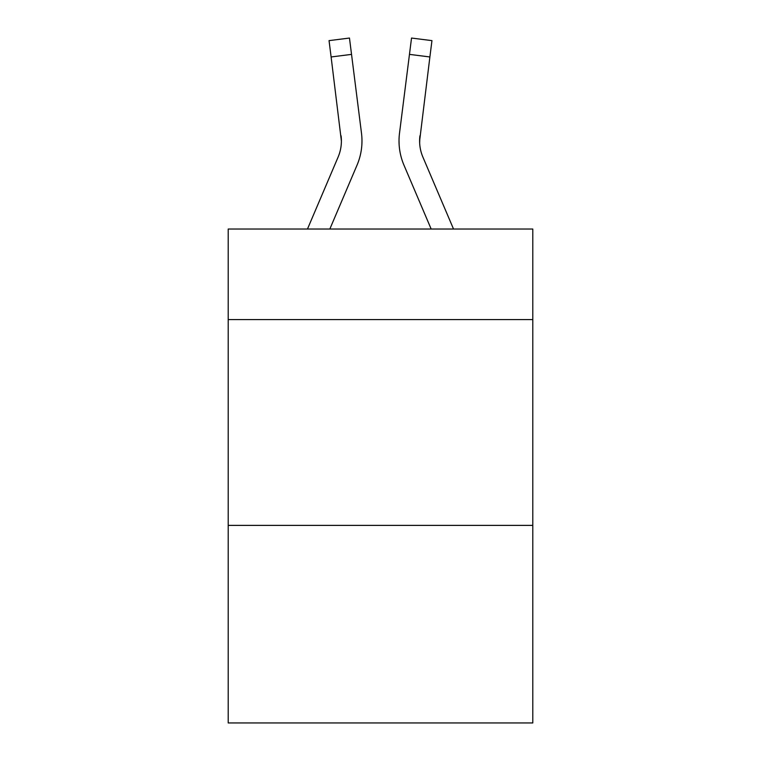 <?xml version="1.0" encoding="UTF-8"?>
<svg xmlns="http://www.w3.org/2000/svg" width="761" height="761" viewBox="0 0 761 761"><rect width="100%" height="100%" fill="white"/><g stroke="black" fill="none" stroke-linecap="round" stroke-linejoin="round"><path stroke-width="1.14" d="M532.795 319.582L532.795 229.032L228.205 229.032L228.205 319.582L532.795 319.582L532.795 722.95L228.205 722.95L228.205 319.582M532.795 525.385L228.205 525.385M357.042 165.137L329.836 229.032L357.042 165.137A61.736 61.736 -51 0 0 361.494 133.213L351.534 54.383L331.111 56.961L329.047 40.628L349.47 38.05L351.534 54.383M307.473 229.032L338.112 157.07A41.161 41.161 -23.6 0 0 341.394 141.023L331.111 56.961M361.903 143.943L361.979 141.223M361.18 130.74L361.494 133.213L361.18 130.74M453.527 229.032L422.888 157.07A41.161 41.161 23.6 0 1 419.606 141.023L429.889 56.961L409.466 54.383L411.53 38.05L431.953 40.628L411.53 38.05L431.953 40.628L411.53 38.05L431.953 40.628L411.53 38.05L431.953 40.628L411.53 38.05L431.953 40.628L411.53 38.05L431.953 40.628L429.889 56.961M403.958 165.137L431.164 229.032L403.958 165.137A61.736 61.736 51 0 1 399.506 133.213L409.466 54.383M419.653 142.963L419.929 135.791A41.161 41.161 51 0 0 422.888 157.07A41.161 41.161 51 0 1 419.606 141.023L419.929 135.791M338.112 157.07A41.161 41.161 -51 0 0 341.394 141.023A41.161 41.161 -51 0 1 338.112 157.07A41.161 41.161 -51 0 0 341.394 141.023A41.161 41.161 -51 0 1 338.112 157.07A41.161 41.161 -51 0 0 341.394 141.023A41.161 41.161 -51 0 1 338.112 157.07A41.161 41.161 -51 0 0 341.394 141.023A41.161 41.161 -51 0 1 338.112 157.07A41.161 41.161 -51 0 0 341.394 141.023A41.161 41.161 -51 0 1 338.112 157.07A41.161 41.161 -51 0 0 341.394 141.023A41.161 41.161 -51 0 1 338.112 157.07A41.161 41.161 -51 0 0 341.394 141.023A41.161 41.161 -51 0 1 338.112 157.07A41.161 41.161 -51 0 0 341.394 141.023A41.161 41.161 -51 0 1 338.112 157.07A41.161 41.161 -51 0 0 341.394 141.023A41.161 41.161 -51 0 1 338.112 157.07A41.161 41.161 -51 0 0 341.394 141.023A41.161 41.161 -51 0 1 338.112 157.07A41.161 41.161 -51 0 0 341.394 141.023A41.161 41.161 -51 0 1 338.112 157.07A41.161 41.161 -51 0 0 341.394 141.023A41.161 41.161 -51 0 1 338.112 157.07A41.161 41.161 -51 0 0 341.394 141.023A41.161 41.161 -51 0 1 338.112 157.07A41.161 41.161 -51 0 0 341.394 141.023A41.161 41.161 -51 0 1 338.112 157.07A41.161 41.161 -51 0 0 341.394 141.023A41.161 41.161 -51 0 1 338.112 157.07A41.161 41.161 -51 0 0 341.394 141.023A41.161 41.161 -51 0 1 338.112 157.07A41.161 41.161 -51 0 0 341.394 141.023A41.161 41.161 -51 0 1 338.112 157.07A41.161 41.161 -51 0 0 341.394 141.023A41.161 41.161 -51 0 1 338.112 157.07A41.161 41.161 -51 0 0 341.394 141.023A41.161 41.161 -51 0 1 338.112 157.07A41.161 41.161 -51 0 0 341.394 141.023A41.161 41.161 -51 0 1 338.112 157.07A41.161 41.161 -51 0 0 341.394 141.023A41.161 41.161 -51 0 1 338.112 157.07A41.161 41.161 -51 0 0 341.394 141.023A41.161 41.161 -51 0 1 338.112 157.07A41.161 41.161 -51 0 0 341.394 141.023A41.161 41.161 -51 0 1 338.112 157.07A41.161 41.161 -51 0 0 341.394 141.023A41.161 41.161 -51 0 1 338.112 157.07A41.161 41.161 -51 0 0 341.394 141.023A41.161 41.161 -51 0 1 338.112 157.07A41.161 41.161 -51 0 0 341.394 141.023A41.161 41.161 -51 0 1 338.112 157.07A41.161 41.161 -51 0 0 341.394 141.023A41.161 41.161 -51 0 1 338.112 157.07A41.161 41.161 -51 0 0 341.394 141.023A41.161 41.161 -51 0 1 338.112 157.07A41.161 41.161 -51 0 0 341.394 141.023A41.161 41.161 -51 0 1 338.112 157.07A41.161 41.161 -51 0 0 341.394 141.023A41.161 41.161 -51 0 1 338.112 157.07A41.161 41.161 -51 0 0 341.071 135.791L341.394 141.023M422.888 157.07A41.161 41.161 51 0 1 419.606 141.023A41.161 41.161 51 0 0 422.888 157.07A41.161 41.161 51 0 1 419.606 141.023A41.161 41.161 51 0 0 422.888 157.07A41.161 41.161 51 0 1 419.606 141.023A41.161 41.161 51 0 0 422.888 157.07A41.161 41.161 51 0 1 419.606 141.023A41.161 41.161 51 0 0 422.888 157.07A41.161 41.161 51 0 1 419.606 141.023A41.161 41.161 51 0 0 422.888 157.07A41.161 41.161 51 0 1 419.606 141.023A41.161 41.161 51 0 0 422.888 157.07A41.161 41.161 51 0 1 419.606 141.023A41.161 41.161 51 0 0 422.888 157.07A41.161 41.161 51 0 1 419.606 141.023A41.161 41.161 51 0 0 422.888 157.07A41.161 41.161 51 0 1 419.606 141.023A41.161 41.161 51 0 0 422.888 157.07A41.161 41.161 51 0 1 419.606 141.023A41.161 41.161 51 0 0 422.888 157.07A41.161 41.161 51 0 1 419.606 141.023A41.161 41.161 51 0 0 422.888 157.07A41.161 41.161 51 0 1 419.606 141.023A41.161 41.161 51 0 0 422.888 157.07A41.161 41.161 51 0 1 419.606 141.023A41.161 41.161 51 0 0 422.888 157.07A41.161 41.161 51 0 1 419.606 141.023A41.161 41.161 51 0 0 422.888 157.07A41.161 41.161 51 0 1 419.606 141.023A41.161 41.161 51 0 0 422.888 157.07A41.161 41.161 51 0 1 419.606 141.023A41.161 41.161 51 0 0 422.888 157.07A41.161 41.161 51 0 1 419.606 141.023A41.161 41.161 51 0 0 422.888 157.07A41.161 41.161 51 0 1 419.606 141.023A41.161 41.161 51 0 0 422.888 157.07A41.161 41.161 51 0 1 419.606 141.023A41.161 41.161 51 0 0 422.888 157.07A41.161 41.161 51 0 1 419.606 141.023A41.161 41.161 51 0 0 422.888 157.07A41.161 41.161 51 0 1 419.606 141.023A41.161 41.161 51 0 0 422.888 157.07A41.161 41.161 51 0 1 419.606 141.023A41.161 41.161 51 0 0 422.888 157.07A41.161 41.161 51 0 1 419.606 141.023A41.161 41.161 51 0 0 422.888 157.07A41.161 41.161 51 0 1 419.606 141.023A41.161 41.161 51 0 0 422.888 157.07A41.161 41.161 51 0 1 419.606 141.023A41.161 41.161 51 0 0 422.888 157.07A41.161 41.161 51 0 1 419.606 141.023A41.161 41.161 51 0 0 422.888 157.07A41.161 41.161 51 0 1 419.606 141.023A41.161 41.161 51 0 0 422.888 157.07A41.161 41.161 51 0 1 419.606 141.023A41.161 41.161 51 0 0 422.888 157.07A41.161 41.161 51 0 1 419.606 141.023A41.161 41.161 51 0 0 422.888 157.07A41.161 41.161 51 0 1 419.606 141.023M361.979 140.918L361.903 143.962L361.979 140.918M399.097 143.962L399.021 140.918M431.953 40.628L411.53 38.05M329.047 40.628L349.47 38.05"/></g></svg>
